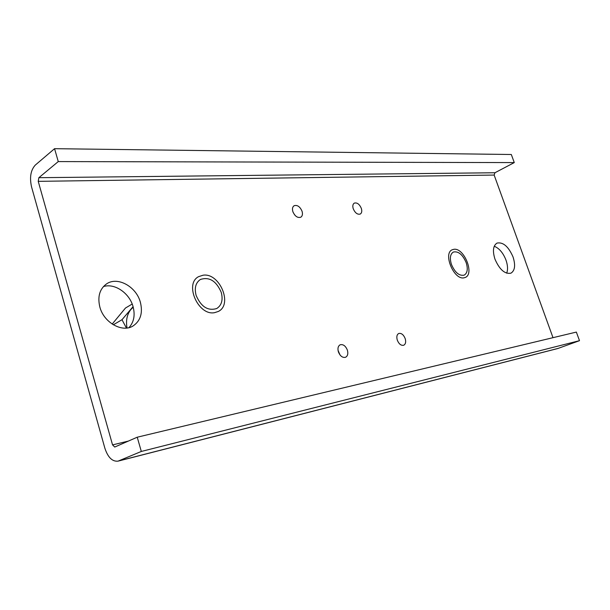 <?xml version="1.0" encoding="UTF-8"?>
<svg xmlns="http://www.w3.org/2000/svg" width="610" height="610" viewBox="0 0 610 610"><rect width="100%" height="100%" fill="white"/><g stroke="black" fill="none" stroke-linecap="round" stroke-linejoin="round"><path stroke-width="0.91" d="M353.243 208.765C352.45 206.043 352.786 204.159 354.265 203.13C357.079 202.367 359.435 204.114 361.333 208.376C362.142 211.121 361.799 213.004 360.304 214.034C357.498 214.789 355.15 213.035 353.243 208.765M397.301 340.144C396.37 336.812 396.851 334.6 398.726 333.495C401.365 332.93 403.515 334.623 405.177 338.565C406.123 341.905 405.642 344.131 403.736 345.237C401.105 345.779 398.963 344.078 397.301 340.144M293.075 212.227L294.66 214.933M292.876 211.678C292.076 208.856 292.48 206.874 294.081 205.73C297.322 204.754 299.975 206.592 302.049 211.235C302.857 214.064 302.446 216.054 300.814 217.206C297.596 218.159 294.95 216.314 292.876 211.678M338.047 350.392L340.037 354.989M338.405 351.909C337.475 348.401 338.062 346.022 340.166 344.787C343.186 344.086 345.588 345.862 347.372 350.117C348.318 353.647 347.723 356.034 345.58 357.269C342.576 357.948 340.189 356.164 338.405 351.909M513.048 256.97C508.481 246.516 503.136 241.888 497.028 243.085C493.109 245.601 492.422 250.954 494.969 259.166C499.544 269.628 504.859 274.302 510.921 273.181C514.947 270.642 515.656 265.236 513.048 256.97M506.666 273.188C508.016 269.719 507.794 265.373 506.003 260.142C503.136 252.868 499.209 248.239 494.237 246.257M221.239 292.365C216.253 280.905 209.306 276.612 200.4 279.479C195.673 282.704 194.247 288.012 196.123 295.415C201.071 306.822 207.949 311.191 216.748 308.515C221.697 305.282 223.199 299.899 221.239 292.365M140.353 302.179C136.282 286.669 117.677 276.238 106.658 283.818C99.644 288.896 97.379 296.651 99.865 307.089C103.875 322.637 122.191 332.854 132.95 326.037C140.552 320.921 143.022 312.968 140.353 302.179M128.969 327.631C133.948 322.126 135.298 315.088 133.033 306.502C129.411 293.044 114.566 282.88 103.395 286.593M466.177 262.658C462.632 254.515 458.362 250.984 453.36 252.052C450.203 254.073 449.562 258.198 451.446 264.443C454.991 272.586 459.246 276.147 464.21 275.133C467.443 273.097 468.099 268.941 466.177 262.658M128.382 441.083L112.553 444.896L38.232 181.345L494.153 175.062L494.939 172.752L514.276 162.588L511.317 154.505L54.564 148.68L35.304 165.074C30.706 170.114 29.455 177.38 31.545 186.874L104.889 448.274C107.947 457.447 112.331 461.739 118.035 461.145L141.314 451.453L579.5 340.677L557.792 348.523L118.035 461.145M553.003 337.673L494.153 175.062M54.564 148.68L58.263 161.581L38.865 177.693L38.232 181.345M58.263 161.581L514.276 162.588M112.553 444.896L114.733 447.038L137.235 437.21L576.351 332.084L579.5 340.677M137.235 437.21L141.314 451.453M214.575 312.663C198.288 316.049 184.067 283.772 198.654 276.635L203.122 275.202C219.669 272.571 233.104 304.611 218.266 311.474L214.575 312.663M463.89 277.847C453.84 280.082 442.768 253.325 452.231 249.764L453.893 249.307C464.058 247.53 474.763 273.951 465.255 277.458L463.89 277.847M112.194 324.07L125.492 308.019L132.195 304.039M133.224 307.181L130.715 309.682C126.972 314.569 125.744 320.669 127.032 327.997M113.307 324.779L121.992 319.716L133.079 306.647M126.43 328.058L121.992 319.716M38.865 177.693L494.939 172.752M558.516 348.302L118.813 460.878"/></g></svg>
